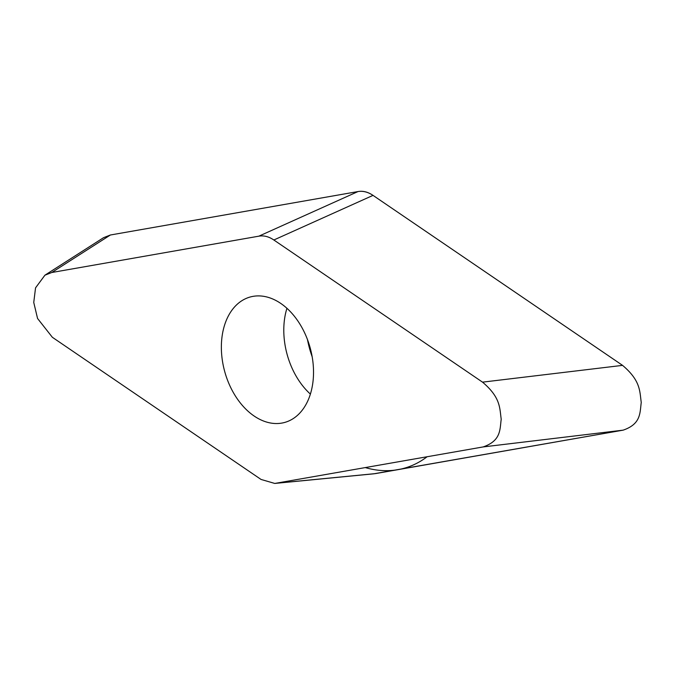 <?xml version="1.0" encoding="UTF-8"?>
<svg xmlns="http://www.w3.org/2000/svg" width="675" height="675" viewBox="0 0 675 675"><rect width="100%" height="100%" fill="white"/><g stroke="black" fill="none" stroke-linecap="round" stroke-linejoin="round"><path stroke-width="1.01" d="M482.532 382.151L273.848 239.996C268.827 236.579 263.832 235.305 258.846 236.174L51.781 272.506L44.921 275.189L35.547 287.854L33.75 302.451L37.555 318.473L52.363 337.289L261.039 479.444L274.75 483.443L483.114 446.934C501.145 440.75 499.804 429.637 501.213 419.226C499.61 408.046 500.757 397.558 482.532 382.151L622.561 365.369C640.786 380.776 639.647 391.264 641.25 402.443C639.841 412.855 641.174 423.968 623.143 430.152L373.798 473.808M622.561 365.369L373.022 195.379C368.002 191.962 362.998 190.688 358.012 191.557L110.396 235.001L103.545 237.684L44.921 275.181M311.217 352.038A65.045 44.339 -105.3 0 0 250.298 296.975A65.045 44.339 -105.3 0 0 223.67 367.402A65.045 44.339 -105.3 0 0 284.588 422.466A65.045 44.339 -105.3 0 0 311.217 352.038M312.162 356.738A76.975 52.473 74.7 0 1 308.289 343.491A76.975 52.473 -105.3 0 1 307.462 339.542M427.089 456.764A140.738 95.934 74.7 0 1 365.344 467.598M622.578 430.253L375.578 473.588A35.48 24.182 74.7 0 1 375.528 473.597L276.041 483.266M110.962 234.9L357.961 191.565A35.48 24.182 74.7 0 1 373.073 195.412L621.996 364.981M483.114 446.934L623.143 430.152M51.781 272.506L110.396 235.001M258.846 236.174L358.012 191.557M273.848 239.996L373.022 195.379M286.934 308.289A65.045 44.339 -105.3 0 0 286.099 350.342A65.045 44.339 74.7 0 0 310.382 394.09M275.054 483.41L374.212 473.774"/></g></svg>
